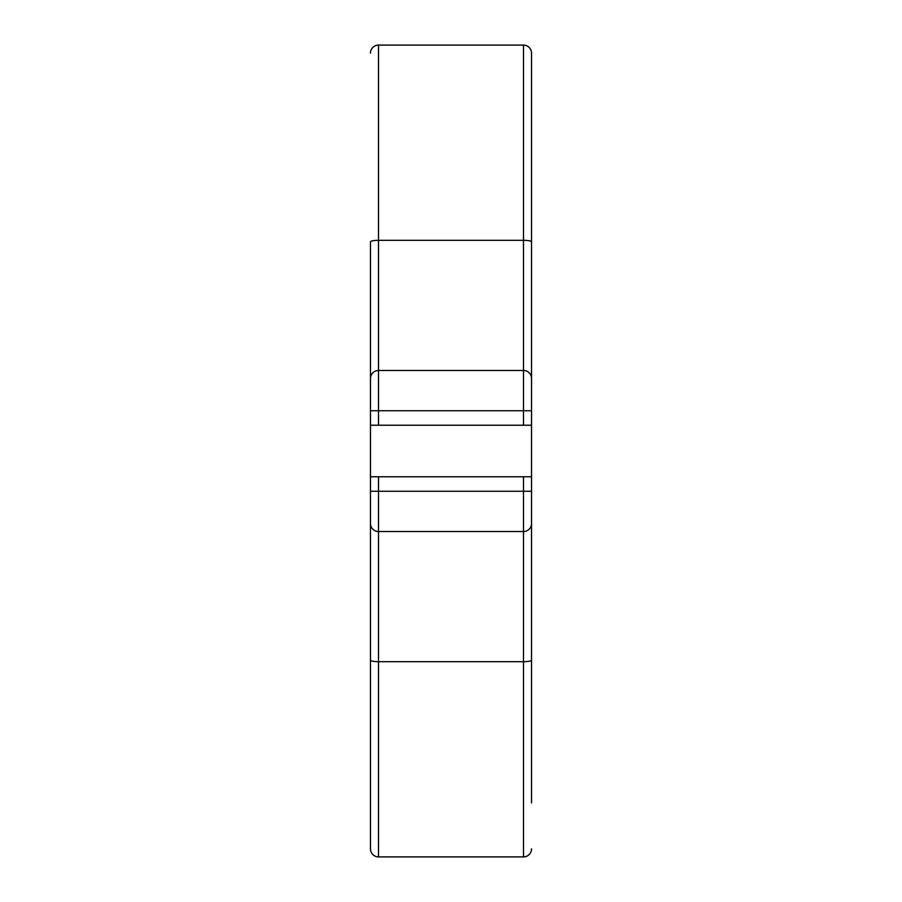 <?xml version="1.0" encoding="UTF-8"?>
<svg xmlns="http://www.w3.org/2000/svg" width="902" height="902" viewBox="0 0 902 902"><rect width="100%" height="100%" fill="white"/><g stroke="black" fill="none" stroke-linecap="round" stroke-linejoin="round"><path stroke-width="1.35" d="M523.487 425.225L523.487 410.737L531.537 410.737L531.537 53.15L531.537 425.225L370.463 425.225L370.463 476.775L378.513 476.775L378.513 491.263L523.487 491.263L523.487 476.775L378.513 476.775M531.537 425.225L531.537 802.938M531.537 553.276L531.537 491.263L523.487 491.263L523.487 531.537L378.513 531.537A8.05 8.05 0 0 1 370.463 523.487L370.463 476.775M370.463 425.225L370.463 241.86A8.05 1.545 0 0 1 378.513 240.315L378.513 370.463L523.487 370.463A8.05 8.05 0 0 1 531.537 378.513A8.05 8.05 0 0 0 523.487 370.463L523.487 240.315L378.513 240.315L378.513 45.1L523.487 45.1A8.05 8.05 0 0 1 531.537 53.15A8.05 8.05 0 0 0 523.487 45.1L523.487 240.315A8.05 1.545 180 0 1 531.537 241.86M370.463 348.724L370.463 410.737L378.513 410.737L378.513 425.225M531.537 848.85A8.05 8.05 0 0 1 523.487 856.9A8.05 8.05 0 0 0 531.537 848.85A8.05 8.05 0 0 1 523.487 856.9L378.513 856.9A8.05 8.05 0 0 1 370.463 848.85L370.463 660.14A8.05 1.545 0 0 0 378.513 661.685L378.513 491.263L370.463 491.263L370.463 802.938M370.463 660.14L370.463 523.487A8.05 8.05 0 0 0 378.513 531.537M523.487 476.775L531.537 476.775M523.487 531.537A8.05 8.05 0 0 0 531.537 523.487A8.05 8.05 0 0 1 523.487 531.537A8.05 8.05 0 0 0 531.537 523.487A8.05 8.05 0 0 1 523.487 531.537L523.487 661.685L378.513 661.685L378.513 856.9A8.05 8.05 0 0 1 370.463 848.85A8.05 8.05 0 0 0 378.513 856.9M370.463 378.513A8.05 8.05 0 0 1 378.513 370.463A8.05 8.05 0 0 0 370.463 378.513A8.05 8.05 0 0 1 378.513 370.463A8.05 8.05 0 0 0 370.463 378.513M370.463 53.15A8.05 8.05 0 0 1 378.513 45.1A8.05 8.05 0 0 0 370.463 53.15A8.05 8.05 0 0 1 378.513 45.1M523.487 370.463L523.487 410.737L378.513 410.737L378.513 370.463M523.487 856.9L523.487 661.685A8.05 1.545 180 0 0 531.537 660.14M531.537 53.15A8.05 8.05 0 0 0 523.487 45.1"/></g></svg>

